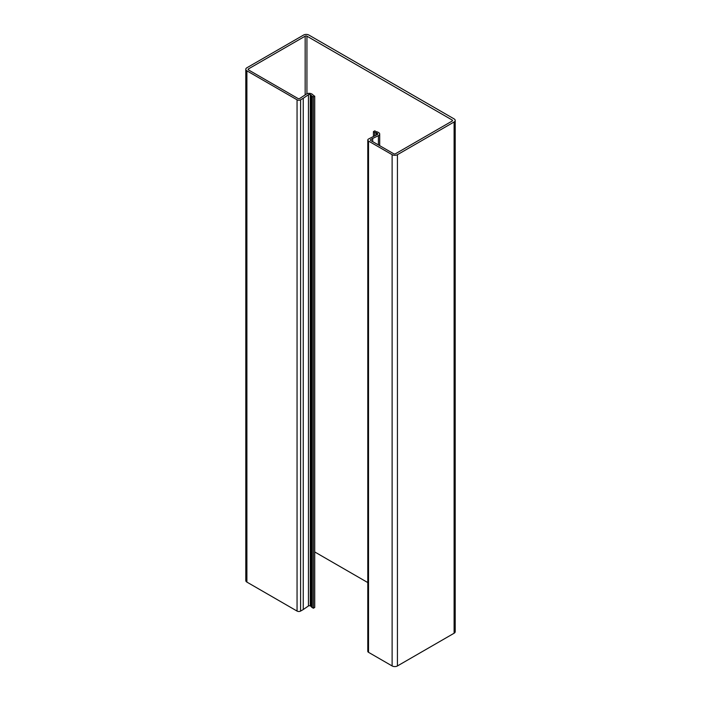 <?xml version="1.0" encoding="UTF-8"?>
<svg xmlns="http://www.w3.org/2000/svg" width="701" height="701" viewBox="0 0 701 701"><rect width="100%" height="100%" fill="white"/><g stroke="black" fill="none" stroke-linecap="round" stroke-linejoin="round"><path stroke-width="1.05" d="M373.431 136.388L373.431 131.63L374.72 132.366A3.128 1.805 0 0 0 376.174 132.839A1.253 0.727 180 0 1 376.752 133.032L377.436 133.427A1.253 0.727 180 0 1 377.804 133.935A1.253 0.727 180 0 1 377.357 134.487L368.524 139.017A2.506 1.446 0 0 0 367.788 140.034L367.788 651.299A2.506 1.446 0 0 0 368.524 652.324L392.122 665.95A3.759 2.173 0 0 0 397.432 665.95L454.108 633.231A3.759 2.173 0 0 0 455.212 631.697L455.212 120.432A3.759 2.173 0 0 0 454.108 118.898L308.878 35.05A3.759 2.173 0 0 0 303.568 35.05L246.892 67.769A3.759 2.173 0 0 0 245.788 69.303A3.759 2.173 0 0 0 246.892 70.836L297.058 99.805A2.506 1.446 0 0 0 300.598 99.805L303.253 98.271L303.253 609.537L308.44 605.971A1.253 0.727 180 0 1 310.28 605.918L310.964 606.312A1.253 0.727 180 0 1 311.288 606.645A3.128 1.805 0 0 0 312.111 607.487L313.4 608.231L313.4 96.966L312.111 96.221L312.111 607.487M367.788 140.034A2.506 1.446 0 0 0 368.524 141.059L392.122 154.684A3.759 2.173 0 0 0 397.432 154.684L454.108 121.965A3.759 2.173 0 0 0 455.212 120.432M245.788 69.303L245.788 580.568A3.759 2.173 0 0 0 246.892 582.102L297.058 611.07A2.506 1.446 0 0 0 300.598 611.07L303.253 609.537M303.253 98.271L308.44 94.705A1.253 0.727 180 0 1 310.28 94.653L310.964 95.047A1.253 0.727 180 0 1 311.288 95.38A3.128 1.805 0 0 0 312.111 96.221M313.4 608.231L314.723 607.46L314.723 96.195L313.443 95.459A1.253 0.727 180 0 1 313.11 95.117A3.128 1.805 0 0 0 312.287 94.276L311.735 93.96A3.628 2.094 0 0 0 306.381 94.092L299.713 98.473A1.253 0.727 180 0 1 297.943 98.473L248.487 69.916A1.253 0.727 180 0 1 248.119 69.408A1.253 0.727 180 0 1 248.487 68.9L305.163 36.172A1.253 0.727 180 0 1 306.933 36.172L452.163 120.02A1.253 0.727 180 0 1 452.522 120.528A1.253 0.727 180 0 1 452.163 121.045L395.487 153.764A1.253 0.727 180 0 1 393.717 153.764L370.82 140.55A1.253 0.727 180 0 1 370.452 140.034A1.253 0.727 180 0 1 370.82 139.525L372.704 138.439L372.704 141.637M314.723 551.941L367.788 582.575M372.704 138.439L378.409 135.679A3.628 2.094 0 0 0 379.705 134.066A3.628 2.094 0 0 0 378.645 132.585L378.084 132.27A3.128 1.805 0 0 0 376.63 131.788A1.253 0.727 180 0 1 376.043 131.604L374.763 130.859L373.431 131.63M314.723 96.195L313.4 96.966M397.432 154.684L397.432 665.95M392.122 154.684L392.122 665.95M454.108 121.965L454.108 633.231M246.892 70.836L246.892 582.102M297.058 99.805L297.058 611.07M300.598 99.805L300.598 611.07M308.44 94.705L308.44 605.971M310.28 94.653L310.28 605.918M310.964 95.047L310.964 606.312M311.288 95.38L311.288 606.645M248.487 68.9L248.487 69.916M305.163 36.172L305.163 94.933M306.933 36.172L306.933 93.785M452.163 120.02L452.163 121.045M370.82 139.525L370.82 140.55M378.409 135.679L378.409 144.932M374.72 132.366L374.72 135.766M376.174 132.839L376.174 135.056M376.752 133.032L376.752 134.776M377.436 133.427L377.436 134.443M368.524 141.059L368.524 652.324M379.705 134.066L379.705 145.677"/></g></svg>
